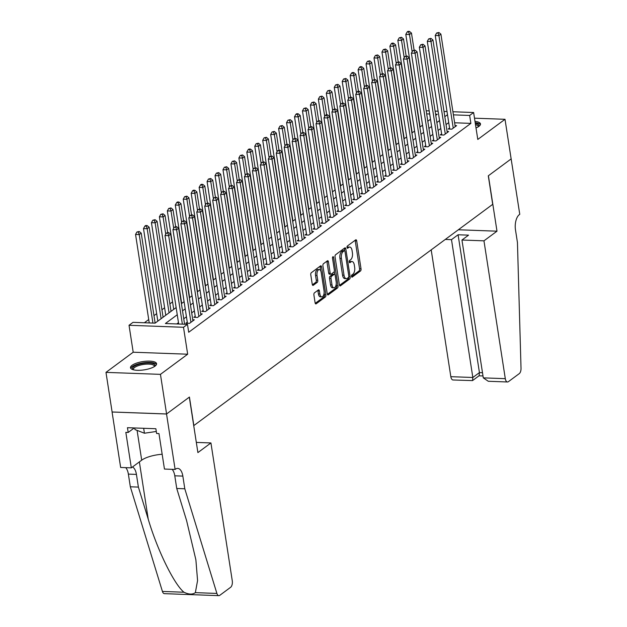 <?xml version="1.0" encoding="UTF-8"?>
<svg xmlns="http://www.w3.org/2000/svg" width="627" height="627" viewBox="0 0 627 627"><rect width="100%" height="100%" fill="white"/><g stroke="black" fill="none" stroke-linecap="round" stroke-linejoin="round"><path stroke-width="0.94" d="M351.488 276.436A1.16 0.572 92.1 0 0 351.99 277.189A1.16 0.572 92.1 0 0 352.202 277.118L360.494 270.982A1.662 0.815 92.1 0 0 361.034 268.85L356.7 240.854A1.662 0.815 92.1 0 0 355.979 239.773A1.662 0.815 92.1 0 0 355.674 239.875L347.389 246.011A1.16 0.572 92.1 0 0 347.005 247.508A1.16 0.572 92.1 0 0 347.515 248.261A1.16 0.572 92.1 0 0 347.726 248.19L348.8 247.399A5.314 2.61 92.1 0 1 349.764 247.069A5.314 2.61 92.1 0 1 352.06 250.526L352.421 252.861A5.314 2.61 92.1 0 1 350.697 259.68L349.623 260.479A1.16 0.572 92.1 0 0 349.247 261.968A1.16 0.572 92.1 0 0 349.748 262.729A1.16 0.572 92.1 0 0 349.96 262.658L351.034 261.859A5.314 2.61 92.1 0 1 351.998 261.53A5.314 2.61 92.1 0 1 354.302 264.986L354.663 267.321A5.314 2.61 92.1 0 1 352.938 274.148L351.865 274.94A1.16 0.572 92.1 0 0 351.488 276.436M155.026 366.137A13.191 4.193 -8.8 0 0 156.578 363.699A13.191 4.193 -8.8 0 0 146.428 361.183A13.191 4.193 -8.8 0 0 132.062 365.298A13.191 4.193 -8.8 0 0 130.51 367.735A13.191 4.193 -8.8 0 0 140.66 370.251A13.191 4.193 -8.8 0 0 155.026 366.137M476.011 127.955A13.191 4.193 -8.8 0 0 478.926 126.364A13.191 4.193 -8.8 0 0 480.478 123.934A13.191 4.193 -8.8 0 0 475 121.442M314.44 292.848A1.662 0.815 92.1 0 0 313.9 294.98L315.115 302.841A1.662 0.815 92.1 0 0 315.836 303.915A1.662 0.815 92.1 0 0 316.141 303.813L325.342 297.002A1.662 0.815 92.1 0 0 325.883 294.87L321.549 266.875A1.662 0.815 92.1 0 0 320.828 265.793A1.662 0.815 92.1 0 0 320.53 265.895L311.321 272.714A1.662 0.815 92.1 0 0 310.78 274.845L312.254 284.329A1.662 0.815 92.1 0 0 312.975 285.41A1.662 0.815 92.1 0 0 313.273 285.309L317.215 282.393A1.662 0.815 92.1 0 0 317.756 280.261L317.027 275.559A4.436 2.179 92.1 0 1 319.276 269.571A4.436 2.179 92.1 0 1 321.196 272.463L324.049 290.897A4.436 2.179 92.1 0 1 321.8 296.877A4.436 2.179 92.1 0 1 319.88 293.985L319.402 290.912A1.662 0.815 92.1 0 0 318.681 289.831A1.662 0.815 92.1 0 0 318.383 289.933L314.44 292.848M166.578 413.969L112.108 411.986L105.979 372.375L160.449 374.358L166.578 413.969L189.432 397.056L193.845 425.568L492.704 204.339L488.292 175.819L511.146 158.905L505.009 119.295L477.79 139.445L473.62 112.515L469.647 115.454L470.869 123.378L188.703 332.255L187.473 324.331L183.499 327.278L129.029 325.288L133.002 322.349L155.088 323.148L176.14 307.567M160.449 374.358L187.669 354.208L183.499 327.278M339.379 284.877A1.662 0.815 92.1 0 0 340.1 285.959A1.662 0.815 92.1 0 0 340.398 285.849L349.607 279.039A1.662 0.815 92.1 0 0 350.148 276.907L345.814 248.911A1.662 0.815 92.1 0 0 345.093 247.83A1.662 0.815 92.1 0 0 344.795 247.931L335.586 254.75A1.662 0.815 92.1 0 0 335.045 256.882L339.379 284.877M337.475 288.02L328.266 294.831A1.662 0.815 92.1 0 1 327.968 294.941A1.662 0.815 92.1 0 1 327.247 293.859L322.913 265.864A1.662 0.815 92.1 0 1 323.454 263.732L327.396 260.816A1.662 0.815 92.1 0 1 327.694 260.714A1.662 0.815 92.1 0 1 328.415 261.788L330.17 273.145A1.662 0.815 92.1 0 0 330.891 274.226A1.662 0.815 92.1 0 0 331.197 274.124L333.807 272.189A1.662 0.815 92.1 0 0 334.348 270.057L332.514 258.238A1.16 0.572 92.1 0 1 333.109 256.67A1.16 0.572 92.1 0 1 333.611 257.431L338.016 285.888A1.662 0.815 92.1 0 1 337.475 288.02L336.001 287.965L327.38 294.353M505.009 119.295L474.498 118.182M157.824 321.095L156.468 322.129M171.046 311.337L157.111 221.347L155.128 222.82L151.444 222.687L165.771 315.24L164.423 316.243M167.699 232.499L165.058 215.461L163.075 216.934L159.391 216.801L173.718 309.354L172.37 310.357M213.462 279.908L215.884 278.145M215.39 197.191L212.749 180.161L210.766 181.634L207.082 181.501L221.151 274.211M261.153 244.601L263.575 242.837M263.081 161.891L260.44 144.861L258.457 146.326L254.774 146.193L268.842 238.911M271.029 156.005L268.387 138.975L266.404 140.44L262.721 140.307L276.789 233.025M318.72 120.705L316.079 103.667L314.096 105.14L310.412 105.007L324.48 197.724L327.161 195.765M326.667 114.819L324.026 97.788L322.043 99.254L318.359 99.121L332.428 191.838M372.43 162.228L374.852 160.465M374.358 79.511L371.717 62.481L369.734 63.954L366.05 63.821L380.119 156.538L382.799 154.579M449.559 128.002L448.172 129.029L451.848 129.162L456.621 125.635L455.061 125.58M441.612 133.88L440.225 134.915L443.9 135.048L448.673 131.521L447.114 131.458M433.665 139.766L432.277 140.801L435.953 140.934L440.726 137.399L439.166 137.344M425.717 145.652L424.322 146.679L428.006 146.812L432.779 143.285L431.219 143.23M417.77 151.538L416.375 152.565L420.059 152.698L424.824 149.171L423.264 149.108M409.823 157.416L408.428 158.451L412.111 158.584L416.877 155.049L415.317 154.994M401.868 163.302L400.481 164.337L404.164 164.47L408.929 160.935L407.37 160.88M393.921 169.188L392.533 170.215L396.209 170.348L400.982 166.821L399.423 166.766M385.973 175.074L384.586 176.101L388.262 176.234L393.035 172.707L391.475 172.644M378.026 180.952L376.639 181.987L380.315 182.12L385.088 178.585L383.528 178.53M370.079 186.838L368.684 187.865L372.367 188.006L377.133 184.471L375.581 184.416M362.132 192.724L360.737 193.751L364.42 193.884L369.185 190.357L367.626 190.302M354.184 198.61L352.789 199.637L356.473 199.77L361.238 196.243L359.679 196.18M346.229 204.488L344.842 205.523L348.518 205.656L353.291 202.121L351.731 202.066M338.282 210.374L336.895 211.401L340.571 211.542L345.344 208.007L343.784 207.952M330.335 216.26L328.948 217.287L332.623 217.42L337.397 213.893L335.837 213.838M322.388 222.146L320.993 223.173L324.676 223.306L329.449 219.779L327.89 219.716M314.44 228.024L313.045 229.059L316.729 229.192L321.494 225.657L319.935 225.602M306.493 233.91L305.098 234.937L308.782 235.078L313.547 231.543L311.987 231.488M298.538 239.796L297.151 240.823L300.835 240.956L305.6 237.429L304.04 237.374M290.591 245.682L289.204 246.709L292.88 246.842L297.653 243.315L296.093 243.252M282.644 251.56L281.257 252.595L284.932 252.728L289.705 249.193L288.146 249.138M274.697 257.446L273.309 258.473L276.985 258.614L281.758 255.079L280.198 255.024M266.749 263.332L265.354 264.359L269.038 264.492L273.803 260.965L272.251 260.91M258.802 269.21L257.407 270.245L261.091 270.378L265.856 266.851L264.296 266.788M250.855 275.096L249.46 276.131L253.143 276.264L257.909 272.729L256.349 272.674M242.9 280.982L241.513 282.009L245.196 282.142L249.961 278.615L248.402 278.56M234.953 286.868L233.565 287.895L237.241 288.028L242.014 284.501L240.454 284.446M227.005 292.746L225.618 293.781L229.294 293.914L234.067 290.387L232.507 290.325M219.058 298.632L217.663 299.667L221.347 299.8L226.12 296.265L224.56 296.21M211.111 304.518L209.716 305.545L213.399 305.678L218.165 302.151L216.605 302.096M203.164 310.404L201.769 311.431L205.452 311.564L210.217 308.037L208.658 307.975M195.209 316.282L193.821 317.317L197.505 317.45L202.27 313.915L200.711 313.861M187.261 322.168L185.874 323.203L189.55 323.336L194.323 319.801L192.763 319.746M470.869 123.378L454.63 122.782M448.728 122.61L446.048 124.593M440.781 128.496L438.101 130.479M432.834 134.382L430.153 136.365M424.887 140.268L422.206 142.251M416.931 146.146L414.259 148.129M408.984 152.032L406.312 154.015M401.037 157.918L398.357 159.901M393.09 163.804L390.409 165.787M385.143 169.682L382.462 171.665M377.195 175.568L374.515 177.551M369.24 181.454L366.568 183.437M361.293 187.34L358.62 189.323M353.346 193.218L350.665 195.201M345.399 199.104L342.718 201.087M337.451 204.99L334.771 206.973M329.504 210.876L326.824 212.859M321.557 216.754L318.877 218.737M313.602 222.64L310.929 224.623M305.655 228.526L302.982 230.509M297.707 234.412L295.027 236.387M289.76 240.29L287.08 242.273M281.813 246.176L279.133 248.159M273.866 252.062L271.185 254.045M265.911 257.94L263.238 259.923M257.963 263.826L255.291 265.809M250.016 269.712L247.336 271.695M242.069 275.598L239.389 277.581M234.122 281.476L231.441 283.459M226.175 287.362L223.494 289.345M218.227 293.248L215.547 295.231M210.272 299.134L207.6 301.117M202.325 305.012L199.652 306.995M194.378 310.898L191.697 312.881M186.431 316.784L183.75 318.767M178.483 322.67L176.759 323.94M172.566 301.893L169.886 303.868M164.619 307.771L161.938 309.754M156.672 313.657L153.991 315.64M148.717 319.543L144.375 322.756M187.669 354.208L133.198 352.217L105.979 372.375M133.198 352.217L129.029 325.288M177.253 314.746L165.395 323.524L187.473 324.331M447.498 114.694L444.825 116.677M439.551 120.572L436.878 122.555M431.603 126.458L428.931 128.441M423.656 132.344L420.976 134.327M415.709 138.23L413.028 140.213M407.762 144.108L405.081 146.091M399.814 149.994L397.134 151.977M391.859 155.88L389.187 157.863M383.912 161.766L381.24 163.749M375.965 167.644L373.284 169.627M368.018 173.53L365.337 175.513M360.07 179.416L357.39 181.399M352.123 185.302L349.443 187.285M344.176 191.18L341.496 193.163M336.221 197.066L333.548 199.049M328.274 202.952L325.601 204.935M320.326 208.838L317.646 210.813M312.379 214.716L309.699 216.699M304.432 220.602L301.752 222.585M296.485 226.488L293.804 228.471M288.53 232.374L285.857 234.349M280.582 238.252L277.91 240.235M272.635 244.138L269.955 246.121M264.688 250.024L262.008 252.007M256.741 255.902L254.06 257.885M248.794 261.788L246.113 263.771M240.846 267.674L238.166 269.657M232.891 273.56L230.219 275.543M224.944 279.438L222.272 281.421M216.997 285.324L214.316 287.307M209.05 291.21L206.369 293.193M201.102 297.096L198.422 299.079M193.155 302.974L190.475 304.957M185.2 308.86L182.528 310.843M469.647 115.454L453.399 114.859M426.195 110.783L429.197 110.893M435.099 111.104L438.101 111.214M444.01 111.434L447.012 111.543M452.921 111.755L473.62 112.515M435.765 115.376L437.254 114.271L435.585 114.208M429.675 113.996L426.673 113.887M181.415 303.664L184.095 301.681M189.362 297.778L192.042 295.795M197.309 291.892L199.989 289.909M205.256 286.014L207.937 284.031M221.159 274.242L223.831 272.259M229.106 268.356L231.786 266.373M237.053 262.478L239.733 260.495M245 256.592L247.681 254.609M252.947 250.706L255.628 248.723M268.85 238.942L271.522 236.959M276.797 233.056L279.47 231.073M284.744 227.17L287.425 225.187M292.691 221.284L295.372 219.301M300.639 215.406L303.319 213.423M308.586 209.52L311.266 207.537M316.541 203.634L319.214 201.651M332.435 191.87L335.108 189.887M340.383 185.984L343.063 184.001M348.33 180.098L351.01 178.115M356.277 174.212L358.957 172.237M364.224 168.334L366.905 166.351M388.074 150.684L390.754 148.701M396.021 144.798L398.701 142.815M403.968 138.912L406.649 136.929M411.915 133.026L414.596 131.043M419.863 127.148L422.543 125.165M427.818 121.262L430.49 119.279M351.998 261.53L350.524 261.475A5.314 2.61 92.1 0 0 349.56 261.804L351.034 261.859M349.764 247.069L348.291 247.014A5.314 2.61 92.1 0 0 347.327 247.344L348.8 247.399M351.496 276.499L359.02 270.927A1.662 0.815 92.1 0 0 359.561 268.795L355.227 240.799A1.662 0.815 92.1 0 0 355.094 240.306M344.631 250.722L344.341 248.856A1.662 0.815 92.1 0 0 344.215 248.363M339.513 285.371L348.134 278.984A1.662 0.815 92.1 0 0 348.698 277.056M348.416 277.495A1.16 0.572 92.1 0 0 348.792 276.005L344.983 251.435A1.16 0.572 92.1 0 0 344.482 250.675A1.16 0.572 92.1 0 0 344.27 250.745L343.141 251.584A5.314 2.61 92.1 0 0 341.417 258.41L344.011 275.206A5.314 2.61 92.1 0 0 346.316 278.662A5.314 2.61 92.1 0 0 347.28 278.333L348.416 277.495M343.212 250.706A1.16 0.572 92.1 0 0 343.008 250.62A1.16 0.572 92.1 0 0 342.797 250.69L344.27 250.745M346.316 278.662L344.842 278.607A5.314 2.61 92.1 0 1 342.538 275.151L339.944 258.355A5.314 2.61 92.1 0 1 341.668 251.529L342.797 250.69M330.891 274.226L329.418 274.171A1.662 0.815 92.1 0 1 328.697 273.09L326.941 261.741A1.662 0.815 92.1 0 0 326.816 261.247M334.293 271.303L334.779 274.422M336.237 283.859L336.542 285.834L338.016 285.888M331.996 284.924A4.436 2.179 92.1 0 0 333.925 287.817A4.436 2.179 92.1 0 0 336.174 281.837L335.163 275.339A1.662 0.815 92.1 0 0 334.442 274.258A1.662 0.815 92.1 0 0 334.144 274.367L331.534 276.303A1.662 0.815 92.1 0 0 330.993 278.435L331.996 284.924L330.523 284.87A4.436 2.179 92.1 0 0 332.451 287.762L333.925 287.817M334.442 274.258L332.976 274.211A1.662 0.815 92.1 0 0 332.671 274.312L334.144 274.367M330.523 284.87L329.52 278.38A1.662 0.815 92.1 0 1 330.061 276.248L332.671 274.312M336.001 287.965A1.662 0.815 92.1 0 0 336.542 285.834M321.8 296.877L320.326 296.822A4.436 2.179 92.1 0 1 318.406 293.93L317.928 290.857A1.662 0.815 92.1 0 0 317.803 290.364M319.276 269.571L317.803 269.516A4.436 2.179 92.1 0 0 315.553 275.504L317.027 275.559M312.379 284.823L315.742 282.338A1.662 0.815 92.1 0 0 316.282 280.206L315.553 275.504M320.687 270.762L320.076 266.82A1.662 0.815 92.1 0 0 319.95 266.326M315.248 303.335L323.869 296.947A1.662 0.815 92.1 0 0 324.41 294.815L324.12 292.919M414.102 50.097L411.461 33.059L409.478 34.532L405.794 34.399L420.121 126.952M408.647 31.993L409.439 31.405L407.973 31.35L407.174 31.938L408.647 31.993L409.478 34.532L412.143 51.782M409.439 31.405L411.461 33.059M405.794 34.399L407.174 31.938M453.243 128.135L438.916 35.606L440.906 34.14L455.226 126.662M449.731 129.084L435.24 35.473L438.916 35.606L438.093 33.066L438.884 32.479L436.619 33.012L438.093 33.066M436.619 33.012L435.24 35.473M440.906 34.14L438.884 32.479M475.313 123.456A11.411 3.629 171.2 0 1 478.926 125.541A11.411 3.629 171.2 0 1 478.573 126.615M478.174 126.866A10.565 3.362 -8.8 0 0 478.213 126.458A10.565 3.362 -8.8 0 0 478.205 126.388A10.565 3.362 -8.8 0 0 475.501 124.648M480.392 124.679A13.104 4.17 -8.8 0 0 475.203 122.743M133.136 369.718A11.411 3.629 171.2 0 1 132.454 368.66A11.411 3.629 171.2 0 1 143.418 363.362A11.411 3.629 171.2 0 1 155.026 365.314A11.411 3.629 171.2 0 1 154.673 366.387M154.281 366.638A10.565 3.362 -8.8 0 0 154.313 366.231A10.565 3.362 -8.8 0 0 154.305 366.16A10.565 3.362 -8.8 0 0 143.458 364.444A10.565 3.362 -8.8 0 0 133.41 369.327A10.565 3.362 -8.8 0 0 133.418 369.397A10.565 3.362 -8.8 0 0 133.59 369.844M134.711 427.959L134.954 429.55L144.429 433.226L156.288 431.47M143.669 428.288L144.429 433.226M156.491 364.452A13.104 4.17 -8.8 0 0 143.105 362.868A13.104 4.17 -8.8 0 0 130.824 368.425M431.196 249.867L450.829 376.686L472.836 377.485L479.436 372.603L482.492 372.712M451.495 239.647L472.836 377.485L472.523 380.597L479.122 375.714L479.436 372.603L458.094 234.764L451.495 239.647L445.311 239.42M511.185 158.874L488.409 175.732L496.992 231.183L483.958 240.831L505.299 378.669A5.071 2.492 92.1 0 0 507.502 381.976A5.071 2.492 92.1 0 0 508.419 381.655L519.266 373.629A5.071 2.492 92.1 0 0 521.021 368.3L517.447 242.531L515.48 229.858A11.835 5.808 -87.9 0 1 519.328 214.646L519.767 214.324L511.138 158.874M496.992 231.183L458.345 229.772M483.958 240.831L461.95 240.031L468.549 235.149L458.094 234.764M461.95 240.031L483.292 377.869L505.299 378.669M472.523 380.597L453.023 379.986A5.071 2.492 -87.9 0 1 450.829 376.686M507.502 381.976L488.292 381.271L483.292 377.869M210.931 442.944L232.272 580.782A5.071 2.492 92.1 0 1 230.618 587.303L219.771 595.337A5.071 2.492 92.1 0 1 218.854 595.65A5.071 2.492 92.1 0 1 216.895 593.432L184.8 488.778L182.841 476.097A11.835 5.808 92.1 0 0 177.707 468.393A11.835 5.808 92.1 0 0 175.56 469.129L175.121 469.451L166.539 414L189.315 397.142L197.897 452.592L210.931 442.944L196.322 442.411M218.854 595.65L164.376 593.659A5.071 2.492 -87.9 0 1 162.424 591.441L130.33 486.787L138.395 487.085L148.231 519.172C157.244 549.832 174.118 584.333 183.97 592.233C188.766 594.529 192.567 594.662 195.358 592.648L197.568 580.571L195.883 559.817L186.587 520.575L176.743 488.48L174.784 475.807A11.835 5.808 92.1 0 0 172.111 469.341M176.743 488.48L184.8 488.778M130.33 486.787L128.37 474.114A11.835 5.808 92.1 0 0 125.698 467.648M132.485 466.997A11.835 5.808 92.1 0 1 136.427 474.404L138.395 487.085M166.539 414L112.068 412.01L120.65 467.468L131.325 467.852L125.831 432.364L128.19 432.45L134.272 427.943M175.121 469.451L164.454 469.059L158.96 433.57L156.601 433.484L155.864 428.735L127.453 427.7L128.19 432.45M131.325 467.852L141.702 460.179A19.022 6.051 171.2 0 1 162.158 454.262M406.147 55.983L403.514 38.945L401.523 40.418L397.847 40.285L412.174 132.838M400.7 37.879L401.492 37.291L399.227 37.824L400.7 37.879L401.523 40.418L404.196 57.668M401.492 37.291L403.514 38.945M397.847 40.285L399.227 37.824M398.2 61.861L395.566 44.831L393.576 46.304L389.9 46.171L404.227 138.724M392.753 43.757L393.544 43.169L392.071 43.114L391.279 43.71L392.753 43.757L393.576 46.304L396.248 63.554M393.544 43.169L395.566 44.831M389.9 46.171L391.279 43.71M390.253 67.747L387.619 50.716L385.629 52.182L381.953 52.049L396.28 144.61M384.806 49.643L385.597 49.055L383.332 49.588L384.806 49.643L385.629 52.182L388.301 69.44M385.597 49.055L387.619 50.716M381.953 52.049L383.332 49.588M382.305 73.633L379.664 56.595L377.681 58.068L373.998 57.935L388.332 150.488M376.851 55.529L377.65 54.941L375.385 55.474L376.851 55.529L377.681 58.068L380.354 75.318M377.65 54.941L379.664 56.595M373.998 57.935L375.385 55.474M445.295 134.021L430.968 41.492L432.959 40.018L447.278 132.548M441.784 134.97L427.293 41.358L430.968 41.492L430.146 38.952L430.937 38.365L428.672 38.898L430.146 38.952M428.672 38.898L427.293 41.358M432.959 40.018L430.937 38.365M437.348 139.899L423.021 47.378L425.012 45.904L439.331 138.434M433.837 140.856L419.338 47.244L423.021 47.378L422.198 44.831L422.99 44.243L420.725 44.783L422.198 44.831M420.725 44.783L419.338 47.244M425.012 45.904L422.99 44.243M429.393 145.785L415.074 53.256L417.057 51.79L431.384 144.312M425.882 146.742L411.39 53.123L415.074 53.256L414.243 50.716L415.043 50.129L412.778 50.662L414.243 50.716M412.778 50.662L411.39 53.123M417.057 51.79L415.043 50.129M421.446 151.671L407.127 59.142L409.11 57.676L423.437 150.198M417.935 152.62L403.443 59.009L407.127 59.142L406.296 56.602L407.095 56.015L404.823 56.548L406.296 56.602M404.823 56.548L403.443 59.009M409.11 57.676L407.095 56.015M368.903 61.415L369.703 60.827L367.43 61.36L368.903 61.415L369.734 63.954L372.407 81.204M369.703 60.827L371.717 62.481M366.05 63.821L367.43 61.36M413.499 157.557L399.18 65.028L401.162 63.554L415.489 156.084M409.987 158.506L395.496 64.894L399.18 65.028L398.349 62.488L399.14 61.901L396.875 62.434L398.349 62.488M396.875 62.434L395.496 64.894M401.162 63.554L399.14 61.901M366.411 85.397L363.77 68.367L361.787 69.84L358.103 69.699L372.43 162.26M360.956 67.293L361.755 66.705L360.282 66.65L359.483 67.246L360.956 67.293L361.787 69.84L364.452 87.09M361.755 66.705L363.77 68.367M358.103 69.699L359.483 67.246M405.551 163.435L391.224 70.914L393.215 69.44L407.542 161.97M402.04 164.392L387.549 70.78L391.224 70.914L390.402 68.367L391.193 67.779L388.928 68.319L390.402 68.367M388.928 68.319L387.549 70.78M393.215 69.44L391.193 67.779M358.456 91.283L355.822 74.252L353.832 75.718L350.156 75.585L364.483 168.146M353.009 73.179L353.8 72.591L352.335 72.536L351.535 73.124L353.009 73.179L353.832 75.718L356.504 92.968M353.8 72.591L355.822 74.252M350.156 75.585L351.535 73.124M397.604 169.321L383.277 76.792L385.268 75.326L399.587 167.848M394.093 170.278L379.601 76.659L383.277 76.792L382.454 74.252L383.246 73.665L380.981 74.198L382.454 74.252M380.981 74.198L379.601 76.659M385.268 75.326L383.246 73.665M350.509 97.169L347.875 80.131L345.885 81.604L342.209 81.471L356.536 174.024M345.062 79.065L345.853 78.477L343.588 79.01L345.062 79.065L345.885 81.604L348.557 98.854M345.853 78.477L347.875 80.131M342.209 81.471L343.588 79.01M389.657 175.207L375.33 82.678L377.321 81.204L391.64 173.734M386.146 176.156L371.654 82.545L375.33 82.678L374.507 80.138L375.299 79.551L373.034 80.084L374.507 80.138M373.034 80.084L371.654 82.545M377.321 81.204L375.299 79.551M342.561 103.047L339.928 86.017L337.937 87.49L334.262 87.357L348.588 179.91M337.114 84.951L337.906 84.363L335.641 84.896L337.114 84.951L337.937 87.49L340.61 104.74M337.906 84.363L339.928 86.017M334.262 87.357L335.641 84.896M381.71 181.093L367.383 88.564L369.374 87.09L383.693 179.62M378.191 182.042L363.699 88.431L367.383 88.564L366.552 86.024L367.351 85.437L365.086 85.97L366.552 86.024M365.086 85.97L363.699 88.431M369.374 87.09L367.351 85.437M334.614 108.933L331.981 91.903L329.99 93.376L326.306 93.235L340.641 185.796M329.167 90.829L329.959 90.241L327.694 90.774L329.167 90.829L329.99 93.376L332.663 110.626M329.959 90.241L331.981 91.903M326.306 93.235L327.694 90.774M373.755 186.971L359.436 94.45L361.418 92.976L375.745 185.506M370.243 187.928L355.752 94.316L359.436 94.45L358.605 91.903L359.404 91.315L357.931 91.26L357.131 91.855L358.605 91.903M357.131 91.855L355.752 94.316M361.418 92.976L359.404 91.315M321.212 96.715L322.012 96.127L319.746 96.66L321.212 96.715L322.043 99.254L324.715 116.504M322.012 96.127L324.026 97.788M318.359 99.121L319.746 96.66M365.807 192.857L351.488 100.328L353.471 98.862L367.798 191.384M362.296 193.806L347.805 100.195L351.488 100.328L350.658 97.788L351.457 97.201L349.184 97.734L350.658 97.788M349.184 97.734L347.805 100.195M353.471 98.862L351.457 97.201M313.265 102.601L314.064 102.013L311.791 102.546L313.265 102.601L314.096 105.14L316.76 122.39M314.064 102.013L316.079 103.667M310.412 105.007L311.791 102.546M357.86 198.743L343.541 106.214L345.524 104.74L359.851 197.27M354.349 199.692L339.858 106.081L343.541 106.214L342.71 103.674L343.502 103.087L341.237 103.62L342.71 103.674M341.237 103.62L339.858 106.081M345.524 104.74L343.502 103.087M310.773 126.583L308.131 109.553L306.148 111.026L302.465 110.893L316.792 203.446M305.318 108.487L306.109 107.891L303.844 108.432L305.318 108.487L306.148 111.026L308.813 128.276M306.109 107.891L308.131 109.553M302.465 110.893L303.844 108.432M349.913 204.621L335.586 112.1L337.577 110.626L351.904 203.156M346.402 205.578L331.91 111.967L335.586 112.1L334.763 109.56L335.555 108.973L333.29 109.506L334.763 109.56M333.29 109.506L331.91 111.967M337.577 110.626L335.555 108.973M302.817 132.469L300.184 115.439L298.193 116.912L294.518 116.771L308.845 209.332M297.37 114.365L298.162 113.777L296.696 113.722L295.897 114.31L297.37 114.365L298.193 116.912L300.866 134.162M298.162 113.777L300.184 115.439M294.518 116.771L295.897 114.31M341.966 210.507L327.639 117.986L329.63 116.512L343.949 209.042M338.455 211.464L323.963 117.845L327.639 117.986L326.816 115.439L327.607 114.851L326.134 114.796L325.342 115.392L326.816 115.439M325.342 115.392L323.963 117.845M329.63 116.512L327.607 114.851M294.87 138.355L292.237 121.325L290.246 122.79L286.57 122.657L300.897 215.21M289.423 120.251L290.215 119.663L287.95 120.196L289.423 120.251L290.246 122.79L292.919 140.04M290.215 119.663L292.237 121.325M286.57 122.657L287.95 120.196M334.019 216.393L319.692 123.864L321.682 122.398L336.001 214.92M330.507 217.342L316.008 123.731L319.692 123.864L318.869 121.325L319.66 120.737L317.395 121.27L318.869 121.325M317.395 121.27L316.008 123.731M321.682 122.398L319.66 120.737M286.923 144.241L284.29 127.203L282.299 128.676L278.623 128.543L292.95 221.096M281.476 126.137L282.268 125.549L280.003 126.082L281.476 126.137L282.299 128.676L284.971 145.926M282.268 125.549L284.29 127.203M278.623 128.543L280.003 126.082M326.071 222.279L311.744 129.75L313.727 128.276L328.054 220.806M322.552 223.228L308.061 129.617L311.744 129.75L310.914 127.21L311.713 126.623L309.448 127.156L310.914 127.21M309.448 127.156L308.061 129.617M313.727 128.276L311.713 126.623M278.976 150.119L276.342 133.089L274.352 134.562L270.668 134.429L285.003 226.982M273.521 132.023L274.32 131.427L272.055 131.968L273.521 132.023L274.352 134.562L277.024 151.812M274.32 131.427L276.342 133.089M270.668 134.429L272.055 131.968M318.116 228.157L303.797 135.636L305.78 134.162L320.107 226.692M314.605 229.114L300.114 135.503L303.797 135.636L302.966 133.096L303.766 132.509L301.493 133.042L302.966 133.096M301.493 133.042L300.114 135.503M305.78 134.162L303.766 132.509M265.574 137.901L266.373 137.313L264.1 137.846L265.574 137.901L266.404 140.44L269.077 157.698M266.373 137.313L268.387 138.975M262.721 140.307L264.1 137.846M310.169 234.043L295.85 141.522L297.833 140.048L312.16 232.57M306.658 235L292.166 141.381L295.85 141.522L295.019 138.975L295.819 138.387L293.546 138.92L295.019 138.975M293.546 138.92L292.166 141.381M297.833 140.048L295.819 138.387M257.626 143.787L258.426 143.199L256.153 143.732L257.626 143.787L258.457 146.326L261.122 163.576M258.426 143.199L260.44 144.861M254.774 146.193L256.153 143.732M302.222 239.929L287.895 147.4L289.886 145.934L304.213 238.456M298.711 240.878L284.219 147.267L287.895 147.4L287.072 144.861L287.864 144.273L285.598 144.806L287.072 144.861M285.598 144.806L284.219 147.267M289.886 145.934L287.864 144.273M255.126 167.777L252.493 150.739L250.51 152.212L246.826 152.079L261.153 244.632M249.679 149.673L250.471 149.085L249.005 149.03L248.206 149.618L249.679 149.673L250.51 152.212L253.175 169.462M250.471 149.085L252.493 150.739M246.826 152.079L248.206 149.618M294.275 245.815L279.948 153.286L281.938 151.812L296.257 244.342M290.763 246.764L276.272 153.153L279.948 153.286L279.125 150.746L279.916 150.159L277.651 150.692L279.125 150.746M277.651 150.692L276.272 153.153M281.938 151.812L279.916 150.159M247.179 173.655L244.546 156.625L242.555 158.098L238.879 157.965L253.206 250.518M241.732 155.551L242.524 154.963L240.259 155.504L241.732 155.551L242.555 158.098L245.228 175.348M242.524 154.963L244.546 156.625M238.879 157.965L240.259 155.504M286.327 251.693L272 159.172L273.991 157.698L288.31 250.228M282.816 252.65L268.325 159.039L272 159.172L271.178 156.632L271.969 156.037L269.704 156.578L271.178 156.632M269.704 156.578L268.325 159.039M273.991 157.698L271.969 156.037M239.232 179.541L236.598 162.511L234.608 163.976L230.932 163.843L245.259 256.404M233.785 161.437L234.576 160.849L232.311 161.382L233.785 161.437L234.608 163.976L237.28 181.234M234.576 160.849L236.598 162.511M230.932 163.843L232.311 161.382M278.38 257.579L264.053 165.058L266.044 163.584L280.363 256.106M274.861 258.536L260.37 164.917L264.053 165.058L263.222 162.511L264.022 161.923L261.757 162.456L263.222 162.511M261.757 162.456L260.37 164.917M266.044 163.584L264.022 161.923M231.285 185.427L228.651 168.397L226.66 169.862L222.977 169.729L237.312 262.282M225.838 167.323L226.629 166.735L224.364 167.268L225.838 167.323L226.66 169.862L229.333 187.112M226.629 166.735L228.651 168.397M222.977 169.729L224.364 167.268M270.425 263.465L256.106 170.936L258.089 169.47L272.416 261.992M266.914 264.414L252.422 170.803L256.106 170.936L255.275 168.397L256.075 167.809L253.802 168.342L255.275 168.397M253.802 168.342L252.422 170.803M258.089 169.47L256.075 167.809M223.337 191.313L220.696 174.275L218.713 175.748L215.03 175.615L229.357 268.168M217.882 173.209L218.682 172.621L216.417 173.154L217.882 173.209L218.713 175.748L221.386 192.998M218.682 172.621L220.696 174.275M215.03 175.615L216.417 173.154M262.478 269.351L248.159 176.822L250.142 175.348L264.469 267.878M258.967 270.3L244.475 176.689L248.159 176.822L247.328 174.282L248.127 173.695L245.855 174.228L247.328 174.282M245.855 174.228L244.475 176.689M250.142 175.348L248.127 173.695M209.935 179.087L210.735 178.499L208.462 179.04L209.935 179.087L210.766 181.634L213.431 198.884M210.735 178.499L212.749 180.161M207.082 181.501L208.462 179.04M254.531 275.229L240.212 182.708L242.194 181.234L256.521 273.764M251.019 276.186L236.528 182.575L240.212 182.708L239.381 180.168L240.172 179.573L237.907 180.114L239.381 180.168M237.907 180.114L236.528 182.575M242.194 181.234L240.172 179.573M207.443 203.077L204.802 186.047L202.819 187.512L199.135 187.379L213.462 279.94M201.988 184.973L202.787 184.385L201.314 184.33L200.515 184.918L201.988 184.973L202.819 187.512L205.484 204.77M202.787 184.385L204.802 186.047M199.135 187.379L200.515 184.918M246.583 281.115L232.256 188.586L234.247 187.12L248.574 279.642M243.072 282.072L228.581 188.453L232.256 188.586L231.434 186.047L232.225 185.459L229.96 185.992L231.434 186.047M229.96 185.992L228.581 188.453M234.247 187.12L232.225 185.459M199.488 208.963L196.854 191.925L194.864 193.398L191.188 193.265L205.515 285.818M194.041 190.859L194.832 190.271L193.367 190.216L192.567 190.804L194.041 190.859L194.864 193.398L197.536 210.648M194.832 190.271L196.854 191.925M191.188 193.265L192.567 190.804M238.636 287.001L224.309 194.472L226.3 193.006L240.619 285.528M235.125 287.95L220.633 194.339L224.309 194.472L223.486 191.933L224.278 191.345L222.013 191.878L223.486 191.933M222.013 191.878L220.633 194.339M226.3 193.006L224.278 191.345M191.541 214.842L188.907 197.811L186.917 199.284L183.241 199.151L197.568 291.704M186.094 196.745L186.885 196.157L184.62 196.69L186.094 196.745L186.917 199.284L189.589 216.534M186.885 196.157L188.907 197.811M183.241 199.151L184.62 196.69M230.689 292.887L216.362 200.358L218.353 198.884L232.672 291.414M227.178 293.836L212.678 200.225L216.362 200.358L215.539 197.819L216.331 197.231L214.066 197.764L215.539 197.819M214.066 197.764L212.678 200.225M218.353 198.884L216.331 197.231M183.593 220.728L180.96 203.697L178.969 205.17L175.294 205.029L189.62 297.59M178.146 202.623L178.938 202.035L177.465 201.98L176.673 202.576L178.146 202.623L178.969 205.17L181.642 222.42M178.938 202.035L180.96 203.697M175.294 205.029L176.673 202.576M222.742 298.765L208.415 206.244L210.398 204.77L224.725 297.3M219.223 299.722L204.731 206.111L208.415 206.244L207.584 203.697L208.383 203.109L206.118 203.65L207.584 203.697M206.118 203.65L204.731 206.111M210.398 204.77L208.383 203.109M175.646 226.613L173.013 209.583L171.022 211.048L167.338 210.915L181.673 303.476M170.191 208.509L170.991 207.921L168.726 208.454L170.191 208.509L171.022 211.048L173.695 228.299M170.991 207.921L173.013 209.583M167.338 210.915L168.726 208.454M214.787 304.651L200.468 212.122L202.45 210.656L216.777 303.178M211.275 305.608L196.784 211.989L200.468 212.122L199.637 209.583L200.436 208.995L198.163 209.528L199.637 209.583M198.163 209.528L196.784 211.989M202.45 210.656L200.436 208.995M162.244 214.395L163.044 213.807L160.771 214.34L162.244 214.395L163.075 216.934L165.747 234.184M163.044 213.807L165.058 215.461M159.391 216.801L160.771 214.34M206.839 310.537L192.52 218.008L194.503 216.542L208.83 309.064M203.328 311.486L188.837 217.875L192.52 218.008L191.69 215.469L192.489 214.881L190.216 215.414L191.69 215.469M190.216 215.414L188.837 217.875M194.503 216.542L192.489 214.881M154.297 220.281L155.096 219.693L152.823 220.226L154.297 220.281L155.128 222.82L169.055 312.81M155.096 219.693L157.111 221.347M151.444 222.687L152.823 220.226M198.892 316.423L184.565 223.894L186.556 222.42L200.883 314.95M195.381 317.372L180.889 223.761L184.565 223.894L183.742 221.355L184.534 220.767L182.269 221.3L183.742 221.355M182.269 221.3L180.889 223.761M186.556 222.42L184.534 220.767M163.098 317.223L149.163 227.233L147.18 228.706L143.497 228.565L157.824 321.126M146.35 226.159L147.141 225.571L145.676 225.516L144.876 226.104L146.35 226.159L147.18 228.706L161.108 318.696M147.141 225.571L149.163 227.233M143.497 228.565L144.876 226.104M190.945 322.302L176.618 229.78L178.609 228.306L192.928 320.836M187.434 323.258L172.942 229.647L176.618 229.78L175.795 227.233L176.587 226.645L174.322 227.186L175.795 227.233M174.322 227.186L172.942 229.647M178.609 228.306L176.587 226.645M155.143 323.109L141.216 233.119L139.225 234.584L135.55 234.451L149.25 322.936M138.402 232.045L139.194 231.457L136.929 231.99L138.402 232.045L139.225 234.584L152.925 323.07M139.194 231.457L141.216 233.119M135.55 234.451L136.929 231.99M182.371 324.143L168.671 235.658L170.662 234.192L184.597 324.23M178.687 324.01L164.995 235.525L168.671 235.658L167.848 233.119L168.639 232.531L166.374 233.064L167.848 233.119M166.374 233.064L164.995 235.525M170.662 234.192L168.639 232.531M351.786 277.103L352.202 277.118M347.311 248.174L347.726 248.19M349.545 262.642L349.96 262.658M355.227 240.799L356.7 240.854M359.561 268.795L361.034 268.85M359.02 270.927L360.494 270.982M344.341 248.856L345.814 248.911M348.761 276.852L350.148 276.907M348.134 278.984L349.607 279.039M339.81 285.834L340.398 285.849M341.668 251.529L343.141 251.584M339.944 258.355L341.417 258.41M342.538 275.151L344.011 275.206M327.678 294.815L328.266 294.831M326.941 261.741L328.415 261.788M328.697 273.09L330.17 273.145M332.545 257.391L333.611 257.431M330.061 276.248L331.534 276.303M329.52 278.38L330.993 278.435M317.928 290.857L319.402 290.912M318.406 293.93L319.88 293.985M316.282 280.206L317.756 280.261M315.742 282.338L317.215 282.393M312.677 285.285L313.273 285.309M320.076 266.82L321.549 266.875M324.41 294.815L325.883 294.87M323.869 296.947L325.342 297.002M315.546 303.789L316.141 303.813M174.784 475.807L182.841 476.097M136.427 474.404L128.37 474.114M162.424 591.441L183.97 592.233M195.358 592.648L216.895 593.432M148.231 519.172L139.366 461.903M137.086 430.373L141.702 460.179M343.008 250.62L344.482 250.675M478.989 375.808L482.994 375.957"/></g></svg>
